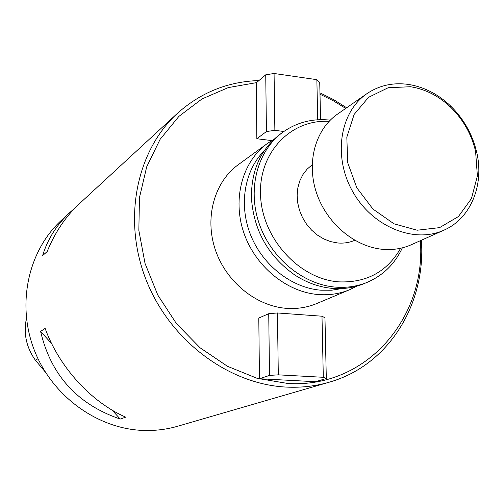 <?xml version="1.0" encoding="UTF-8"?>
<svg xmlns="http://www.w3.org/2000/svg" width="504" height="504" viewBox="0 0 504 504"><rect width="100%" height="100%" fill="white"/><g stroke="black" fill="none" stroke-linecap="round" stroke-linejoin="round"><path stroke-width="0.76" d="M326.309 378.479L323.31 377.294L278.303 374.844L277.433 312.965L321.987 316.216L324.96 317.772L326.309 378.479L315.466 381.711L259.453 378.743L269.508 375.404L268.733 313.696L258.798 318.037L259.453 378.743M267.284 143.552L238.291 164.682C214.502 181.881 204.46 217.161 215.189 249.354C225.83 281.566 255.938 306.174 286.568 308.347C297.209 309.091 307.245 307.497 316.669 303.566L349.745 289.668C339.961 293.75 329.521 295.375 318.427 294.55C286.486 292.131 254.923 266.125 243.64 232.237C232.268 198.362 242.582 161.406 267.284 143.552L274.012 139.268M420.374 240.685C426.302 317.879 366.32 388.634 287.746 383.456L257.216 378.353L227.512 366.32L200.119 347.81L176.463 323.663L157.784 295.048L145.032 263.422L138.846 230.41L139.451 197.675L146.702 166.83L160.108 139.343L178.876 116.405L201.984 98.954L228.274 87.595L256.511 82.637M319.996 94.235L333.144 100.693L345.725 108.41M283.846 131.494L274.869 130.347L266.446 131.538L265.734 74.812L256.246 82.858L256.851 138.739L271.732 140.584M354.753 240.282C349.423 242.619 343.722 243.514 337.649 242.966L330.668 241.624L323.845 238.978L317.413 235.097L311.579 230.107L306.539 224.173L302.463 217.482L299.477 210.256L297.681 202.734L297.139 195.168L297.851 187.797L299.798 180.867L302.91 174.598L307.075 169.186L312.152 164.795M400.649 248.245C387.104 271.813 366.427 283.015 338.606 281.849C299.225 279.008 262.238 238.531 260.555 195.621C258.338 152.674 290.902 118.982 329.055 121.388M421.394 240.225C426.088 303.906 388.842 365.4 329.162 382.215C315.491 386.177 301.253 387.803 286.442 387.091C228.64 384.407 169.835 340.484 146.116 279.877C122.264 219.297 136.458 150.74 177.427 113.337C200.787 92.471 227.972 81.547 258.968 80.552M319.971 92.849L333.61 99.641L346.645 107.768M177.427 113.337L79.33 203.767C65.684 216.43 54.949 232.401 47.111 251.672L42.607 255.597C47.729 238.921 56.889 224.488 70.088 212.285L61.419 220.273C28.337 250.564 16.38 303.773 34.196 349.877C51.931 395.999 97.367 428.923 143.394 430.447C155.182 430.844 166.603 429.446 177.66 426.239L329.162 382.215M70.088 212.285L74.781 208.196M125.717 417.167L120.223 419.063C77.465 404.41 50.923 375.203 40.591 331.43L45.133 328.413C59.031 366.956 91.255 402.236 125.717 417.167M356.889 286.127L349.745 289.668M402.349 247.842C394.884 263.85 383.279 275.304 367.542 282.19C357.563 286.354 346.909 287.998 335.576 287.123C302.948 284.565 270.598 257.809 258.974 223.007C247.25 188.231 257.702 150.381 282.883 132.18C296.919 122.27 312.719 118.257 330.284 120.141M282.883 132.18L280.205 134.133C260.719 149.096 251.131 170.459 251.446 198.242C253.827 230.618 268.254 256.19 294.739 274.964C306.772 282.782 319.404 287.261 332.627 288.401C343.923 289.264 354.539 287.627 364.48 283.475L367.542 282.19M341.951 288.553L331.588 290.222L320.884 290.203C291.835 287.916 262.943 265.558 250.753 235.33C238.531 205.103 244.352 170.579 264.209 150.803M26.441 318.433C23.323 333.44 26.309 347.369 35.387 360.215L45.221 371.921M42.607 255.597L47.155 251.559M120.223 419.063L112.083 410.099M51.666 343.615L40.591 331.43M323.31 377.294L321.987 316.216M278.303 374.844L269.508 375.404M277.433 312.965L268.733 313.696M266.446 131.538L256.851 138.739M317.728 119.788L316.858 79.67L319.738 82.574L320.563 119.675M316.858 79.67L274.075 73.483L274.869 130.347M265.734 74.812L274.075 73.483M410.508 86.732L388.187 87.734L368.569 97.297L354.129 114.446L346.821 137.195L347.716 162.735L356.807 187.784L372.935 209.059L393.989 223.814L417.192 230.221L439.576 227.632L458.394 216.569L471.467 198.57L477.382 175.902L475.581 151.282C471.524 134.272 463.264 119.631 450.796 107.365C438.826 95.974 425.395 89.101 410.508 86.732M366.868 93.7L337.491 114.137C315.517 129.295 306.3 162.03 316.354 192.471C326.315 222.926 354.287 246.727 382.473 249.297C392.729 250.217 402.312 248.711 411.214 244.774L443.892 230.189C414.143 243.86 372.368 226.813 352.737 191.652C332.791 156.675 339.784 112.102 366.868 93.7C379.21 85.384 393.082 82.297 408.479 84.433C424.084 86.927 438.152 94.135 450.689 106.054C463.743 118.906 472.393 134.234 476.645 152.044C484.489 184.697 470.894 218.534 443.892 230.189M35.387 360.215L37.989 358.709M450.796 107.365L450.689 106.054M475.581 151.282L476.645 152.044"/></g></svg>
